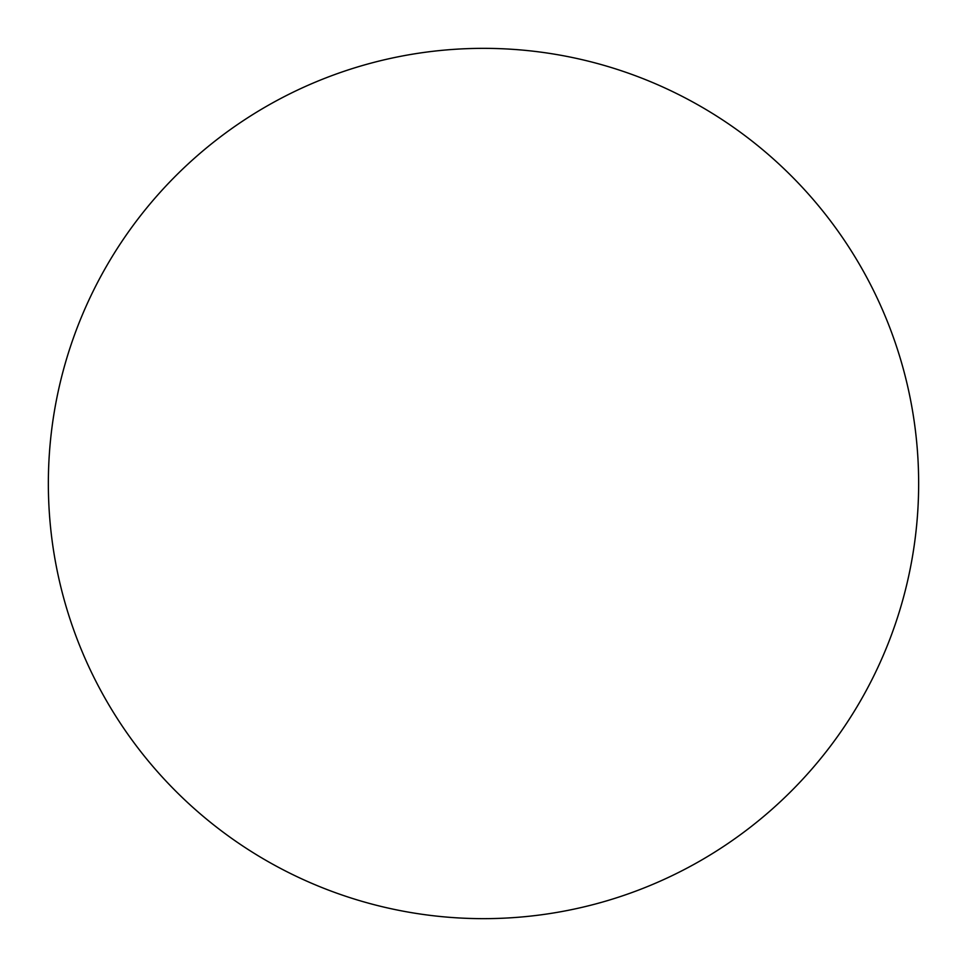 <?xml version="1.0" encoding="UTF-8"?>
<svg xmlns="http://www.w3.org/2000/svg" width="967" height="967" viewBox="0 0 967 967"><rect width="100%" height="100%" fill="white"/><g stroke="black" fill="none" stroke-linecap="round" stroke-linejoin="round"><path stroke-width="0.73" stroke-dasharray="4.83 3.63" d="M918.65 483.5A435.15 435.15 0 0 1 483.5 918.65A435.15 435.15 0 0 1 48.35 483.5A435.15 435.15 0 0 1 483.5 48.35A435.15 435.15 0 0 1 918.65 483.5"/><path stroke-width="1.45" d="M483.5 918.65A435.15 435.15 0 0 1 48.35 483.5A435.15 435.15 0 0 1 483.5 48.35A435.15 435.15 0 0 1 918.65 483.5A435.15 435.15 0 0 1 483.5 918.65"/></g></svg>
